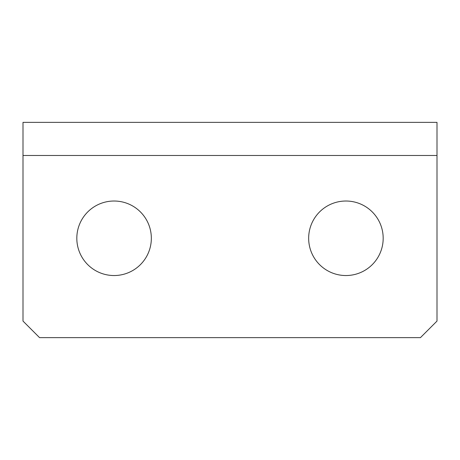 <?xml version="1.0" encoding="UTF-8"?>
<svg xmlns="http://www.w3.org/2000/svg" width="460" height="460" viewBox="0 0 460 460"><rect width="100%" height="100%" fill="white"/><g stroke="black" fill="none" stroke-linecap="round" stroke-linejoin="round"><path stroke-width="0.69" d="M23 122.36L437 122.36L437 321.08L420.44 337.64L39.56 337.64L23 321.08L23 122.36M114.08 201.02A37.26 37.26 0 0 1 151.34 238.28A37.26 37.26 0 0 1 114.08 275.54A37.26 37.26 0 0 1 76.82 238.28A37.26 37.26 0 0 1 114.08 201.02M345.92 201.02A37.26 37.26 0 0 1 383.18 238.28A37.26 37.26 0 0 1 345.92 275.54A37.26 37.26 0 0 1 308.66 238.28A37.26 37.26 0 0 1 345.92 201.02M23 155.48L437 155.48"/></g></svg>
